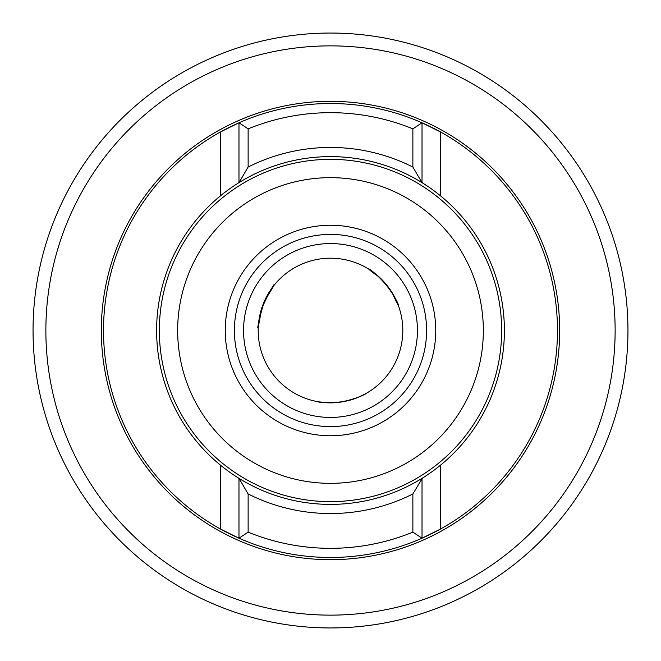 <?xml version="1.0" encoding="UTF-8"?>
<svg xmlns="http://www.w3.org/2000/svg" width="661" height="661" viewBox="0 0 661 661"><rect width="100%" height="100%" fill="white"/><g stroke="black" fill="none" stroke-linecap="round" stroke-linejoin="round"><path stroke-width="0.99" d="M234.399 330.5A96.101 96.101 0 0 0 330.5 426.601A96.101 96.101 0 0 0 426.601 330.5A96.101 96.101 0 0 0 330.5 234.399A96.101 96.101 0 0 0 234.399 330.5A96.101 96.101 0 0 1 330.5 234.399A96.101 96.101 0 0 1 426.601 330.5M159.351 330.5A171.149 171.149 0 0 0 330.5 501.649A171.149 171.149 0 0 0 501.649 330.5A171.149 171.149 0 0 0 330.5 159.351A171.149 171.149 0 0 0 159.351 330.5A171.149 171.149 0 0 1 330.5 159.351A171.149 171.149 0 0 1 501.649 330.5M156.607 330.5A173.893 173.893 0 0 0 330.5 504.393A173.893 173.893 0 0 0 504.393 330.5A173.893 173.893 0 0 0 330.5 156.607A173.893 173.893 0 0 0 156.607 330.5A173.893 173.893 0 0 1 330.5 156.607A173.893 173.893 0 0 1 504.393 330.5M33.05 330.5A297.45 297.45 0 0 1 330.5 33.05A297.45 297.45 0 0 1 627.95 330.5A297.45 297.45 0 0 1 330.5 627.95A297.45 297.45 0 0 1 33.05 330.5M45.865 330.5A284.635 284.635 0 0 1 330.5 45.865A284.635 284.635 0 0 1 615.135 330.5A284.635 284.635 0 0 1 330.5 615.135A284.635 284.635 0 0 1 45.865 330.5M559.677 330.5A229.177 229.177 0 0 1 330.5 559.677A229.177 229.177 0 0 1 101.323 330.5A229.177 229.177 0 0 1 330.5 101.323A229.177 229.177 0 0 1 559.677 330.5M422.462 478.085L412.869 493.965A183.047 183.047 0 0 1 248.131 493.965L248.131 532.146L238.976 538.211A226.979 226.979 0 0 1 238.976 122.789L248.131 128.854L248.131 167.035A183.047 183.047 0 0 1 412.869 167.035L422.024 182.643A173.893 173.893 0 0 0 238.976 182.643L248.131 167.035M412.869 167.035L412.869 128.854L422.024 122.789L440.325 131.861A226.979 226.979 0 0 1 440.325 529.139L422.024 538.211A226.979 226.979 0 0 1 238.976 538.211L220.675 529.139L220.675 465.319M220.675 195.681L220.675 131.861L238.976 122.789A226.979 226.979 0 0 1 422.024 122.789L422.024 182.643L428.196 186.642M238.976 182.643L238.976 122.789A226.979 226.979 0 0 1 330.5 103.521M422.024 478.357L422.024 538.211L412.869 532.146L412.869 493.965M248.131 493.965L238.976 478.357L238.976 538.211A226.979 226.979 0 0 0 330.5 557.479M237.266 477.283L238.976 478.357M422.024 122.789A226.979 226.979 0 0 1 440.325 131.861L440.325 195.681M440.325 465.319L440.325 529.139A226.979 226.979 0 0 1 422.024 538.211M392.626 293.509C403.309 318.891 399.575 298.004 378.918 276.802C356.196 261.409 375.911 269.143 392.626 293.509M261.351 309.365C274.034 280.578 281.016 275.43 264.582 300.788C255.121 330.806 256.997 339.068 261.351 309.365M401.847 318.759A72.305 72.305 0 0 0 318.759 259.153A72.305 72.305 0 0 0 259.153 342.241A72.305 72.305 0 0 0 342.241 401.847A72.305 72.305 0 0 0 401.847 318.759A72.305 72.305 0 0 0 318.759 259.153A72.305 72.305 0 0 0 259.153 342.241A72.305 72.305 0 0 0 342.241 401.847A72.305 72.305 0 0 0 401.847 318.759M416.29 316.388A86.946 86.946 0 0 0 316.388 244.71A86.946 86.946 0 0 0 244.71 344.612A86.946 86.946 0 0 0 344.612 416.29A86.946 86.946 0 0 0 416.29 316.388M358.328 397.236C336.589 407.3 302.49 399.484 325.559 402.632C349.454 405.16 379.042 386.908 358.328 397.236M225.252 330.5A105.248 105.248 0 0 0 330.5 435.748A105.248 105.248 0 0 0 435.748 330.5A105.248 105.248 0 0 0 330.5 225.252A105.248 105.248 0 0 0 225.252 330.5M177.66 330.5A152.84 152.84 0 0 0 330.5 483.34A152.84 152.84 0 0 0 483.34 330.5A152.84 152.84 0 0 0 330.5 177.66A152.84 152.84 0 0 0 177.66 330.5M412.869 128.854A217.824 217.824 0 0 0 248.131 128.854M248.131 532.146A217.824 217.824 0 0 0 412.869 532.146"/></g></svg>

